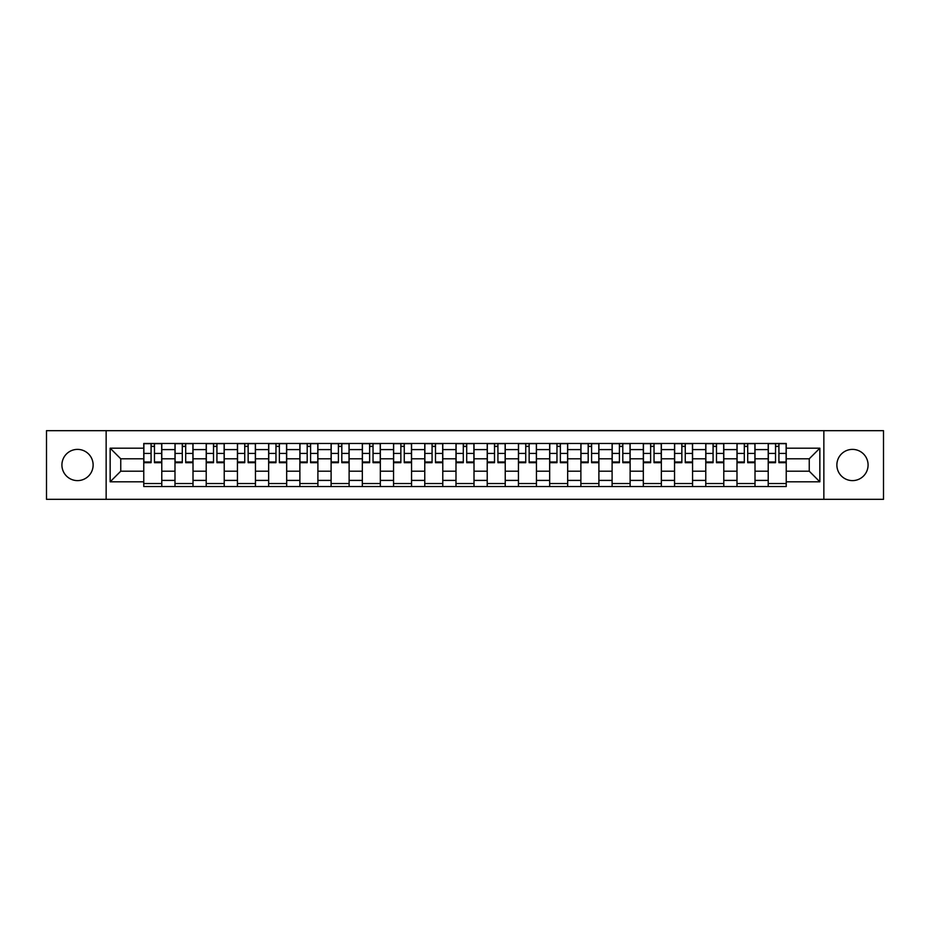 <?xml version="1.0" encoding="UTF-8"?>
<svg xmlns="http://www.w3.org/2000/svg" width="930" height="930" viewBox="0 0 930 930"><rect width="100%" height="100%" fill="white"/><g stroke="black" fill="none" stroke-linecap="round" stroke-linejoin="round"><path stroke-width="1.4" d="M852.473 449.388A15.612 15.612 0 0 0 836.872 465A15.612 15.612 0 0 0 852.473 480.612A15.612 15.612 0 0 0 868.085 465A15.612 15.612 0 0 0 852.473 449.388M77.527 449.388A15.612 15.612 0 0 0 61.915 465A15.612 15.612 0 0 0 77.527 480.612A15.612 15.612 0 0 0 93.128 465A15.612 15.612 0 0 0 77.527 449.388M823.852 499.329L883.5 499.329L883.5 430.671L46.5 430.671L46.5 499.329L823.852 499.329L823.852 430.671M174.991 486.518L174.991 449.585L161.785 449.585L161.785 486.518M161.785 449.585L161.785 443.482M174.991 449.585L174.991 443.482M193.01 443.482L193.01 486.518M206.216 486.518L206.216 443.482M224.223 443.482L224.223 486.518M237.441 486.518L237.441 443.482M255.448 443.482L255.448 486.518M268.654 486.518L268.654 443.482M286.673 443.482L286.673 486.518M299.878 486.518L299.878 443.482M317.897 443.482L317.897 486.518M331.103 486.518L331.103 443.482M349.122 443.482L349.122 486.518M362.328 486.518L362.328 443.482M380.335 443.482L380.335 486.518M393.553 486.518L393.553 443.482M411.56 443.482L411.56 486.518M424.766 486.518L424.766 443.482M442.785 443.482L442.785 486.518M455.991 486.518L455.991 443.482M474.009 443.482L474.009 486.518M487.215 486.518L487.215 443.482M505.234 443.482L505.234 486.518M518.44 486.518L518.44 443.482M536.447 443.482L536.447 486.518M549.665 486.518L549.665 443.482M567.672 443.482L567.672 486.518M580.878 486.518L580.878 443.482M598.897 443.482L598.897 486.518M612.103 486.518L612.103 443.482M630.121 443.482L630.121 486.518M643.327 486.518L643.327 443.482M661.346 443.482L661.346 486.518M674.552 486.518L674.552 443.482M692.559 443.482L692.559 486.518M705.777 486.518L705.777 443.482M723.784 443.482L723.784 486.518M736.99 486.518L736.99 443.482M755.009 443.482L755.009 486.518M768.215 486.518L768.215 443.482M768.215 471.208L755.009 471.208M736.99 471.208L723.784 471.208M705.777 471.208L692.559 471.208M674.552 471.208L661.346 471.208M643.327 471.208L630.121 471.208M612.103 471.208L598.897 471.208M580.878 471.208L567.672 471.208M549.665 471.208L536.447 471.208M518.44 471.208L505.234 471.208M487.215 471.208L474.009 471.208M455.991 471.208L442.785 471.208M424.766 471.208L411.56 471.208M393.553 471.208L380.335 471.208M362.328 471.208L349.122 471.208M331.103 471.208L317.897 471.208M299.878 471.208L286.673 471.208M268.654 471.208L255.448 471.208M237.441 471.208L224.223 471.208M206.216 471.208L193.01 471.208M174.991 471.208L161.785 471.208M768.215 458.792L755.009 458.792M736.99 458.792L723.784 458.792M705.777 458.792L692.559 458.792M674.552 458.792L661.346 458.792M643.327 458.792L630.121 458.792M612.103 458.792L598.897 458.792M580.878 458.792L567.672 458.792M549.665 458.792L536.447 458.792M518.44 458.792L505.234 458.792M487.215 458.792L474.009 458.792M455.991 458.792L442.785 458.792M424.766 458.792L411.56 458.792M393.553 458.792L380.335 458.792M362.328 458.792L349.122 458.792M331.103 458.792L317.897 458.792M299.878 458.792L286.673 458.792M268.654 458.792L255.448 458.792M237.441 458.792L224.223 458.792M206.216 458.792L193.01 458.792M174.991 458.792L161.785 458.792M120.749 471.208L143.766 471.208L143.766 458.792L120.749 458.792L120.749 471.208L110.147 481.81L110.147 448.19L143.766 448.19L143.766 458.792M786.234 458.792L786.234 471.208L809.251 471.208L809.251 458.792L786.234 458.792L786.234 443.482L143.766 443.482L143.766 448.19M786.234 448.19L819.853 448.19L819.853 481.81L786.234 481.81L786.234 471.208M143.766 471.208L143.766 486.518L786.234 486.518L786.234 481.81M143.766 481.81L110.147 481.81M106.148 499.329L106.148 430.671M161.785 483.519L143.766 483.519M151.079 446.481L154.473 446.481M193.01 483.519L174.991 483.519M182.292 446.481L185.698 446.481M224.223 483.519L206.216 483.519M213.516 446.481L216.923 446.481M255.448 483.519L237.441 483.519M244.741 446.481L248.147 446.481M286.673 483.519L268.654 483.519M275.966 446.481L279.372 446.481M317.897 483.519L299.878 483.519M307.191 446.481L310.585 446.481M349.122 483.519L331.103 483.519M338.404 446.481L341.81 446.481M380.335 483.519L362.328 483.519M369.629 446.481L373.035 446.481M411.56 483.519L393.553 483.519M400.853 446.481L404.259 446.481M442.785 483.519L424.766 483.519M432.078 446.481L435.484 446.481M474.009 483.519L455.991 483.519M463.303 446.481L466.697 446.481M505.234 483.519L487.215 483.519M494.516 446.481L497.922 446.481M536.447 483.519L518.44 483.519M525.741 446.481L529.147 446.481M567.672 483.519L549.665 483.519M556.965 446.481L560.372 446.481M598.897 483.519L580.878 483.519M588.19 446.481L591.596 446.481M630.121 483.519L612.103 483.519M619.415 446.481L622.809 446.481M661.346 483.519L643.327 483.519M650.628 446.481L654.034 446.481M692.559 483.519L674.552 483.519M681.853 446.481L685.259 446.481M723.784 483.519L705.777 483.519M713.077 446.481L716.484 446.481M755.009 483.519L736.99 483.519M744.302 446.481L747.708 446.481M786.234 483.519L768.215 483.519M775.527 446.481L778.922 446.481M110.147 448.19L120.749 458.792M809.251 471.208L819.853 481.81M809.251 458.792L819.853 448.19M154.473 462.698L154.473 443.68L161.681 443.68L161.681 462.698L154.473 462.698M151.079 446.284L154.473 446.284M157.379 443.68L143.871 443.68L143.871 462.698L151.079 462.698L151.079 443.68L148.172 443.68M185.698 462.698L185.698 443.68L192.905 443.68L192.905 462.698L185.698 462.698M182.292 446.284L185.698 446.284M188.604 443.68L175.096 443.68L175.096 462.698L182.292 462.698L182.292 443.68L179.397 443.68M216.923 462.698L216.923 443.68L224.13 443.68L224.13 462.698L216.923 462.698M213.516 446.284L216.923 446.284M219.829 443.68L206.309 443.68L206.309 462.698L213.516 462.698L213.516 443.68L210.622 443.68M248.147 462.698L248.147 443.68L255.355 443.68L255.355 462.698L248.147 462.698M244.741 446.284L248.147 446.284M251.042 443.68L237.534 443.68L237.534 462.698L244.741 462.698L244.741 443.68L241.835 443.68M279.372 462.698L279.372 443.68L286.568 443.68L286.568 462.698L279.372 462.698M275.966 446.284L279.372 446.284M282.267 443.68L268.758 443.68L268.758 462.698L275.966 462.698L275.966 443.68L273.06 443.68M310.585 462.698L310.585 443.68L317.793 443.68L317.793 462.698L310.585 462.698M307.191 446.284L310.585 446.284M313.491 443.68L299.983 443.68L299.983 462.698L307.191 462.698L307.191 443.68L304.284 443.68M341.81 462.698L341.81 443.68L349.017 443.68L349.017 462.698L341.81 462.698M338.404 446.284L341.81 446.284M344.716 443.68L331.208 443.68L331.208 462.698L338.404 462.698L338.404 443.68L335.509 443.68M373.035 462.698L373.035 443.68L380.242 443.68L380.242 462.698L373.035 462.698M369.629 446.284L373.035 446.284M375.941 443.68L362.421 443.68L362.421 462.698L369.629 462.698L369.629 443.68L366.734 443.68M404.259 462.698L404.259 443.68L411.467 443.68L411.467 462.698L404.259 462.698M400.853 446.284L404.259 446.284M407.154 443.68L393.646 443.68L393.646 462.698L400.853 462.698L400.853 443.68L397.947 443.68M435.484 462.698L435.484 443.68L442.68 443.68L442.68 462.698L435.484 462.698M432.078 446.284L435.484 446.284M438.379 443.68L424.871 443.68L424.871 462.698L432.078 462.698L432.078 443.68L429.172 443.68M466.697 462.698L466.697 443.68L473.905 443.68L473.905 462.698L466.697 462.698M463.303 446.284L466.697 446.284M469.603 443.68L456.095 443.68L456.095 462.698L463.303 462.698L463.303 443.68L460.397 443.68M497.922 462.698L497.922 443.68L505.13 443.68L505.13 462.698L497.922 462.698M494.516 446.284L497.922 446.284M500.828 443.68L487.32 443.68L487.32 462.698L494.516 462.698L494.516 443.68L491.621 443.68M529.147 462.698L529.147 443.68L536.354 443.68L536.354 462.698L529.147 462.698M525.741 446.284L529.147 446.284M532.053 443.68L518.533 443.68L518.533 462.698L525.741 462.698L525.741 443.68L522.846 443.68M560.372 462.698L560.372 443.68L567.579 443.68L567.579 462.698L560.372 462.698M556.965 446.284L560.372 446.284M563.266 443.68L549.758 443.68L549.758 462.698L556.965 462.698L556.965 443.68L554.059 443.68M591.596 462.698L591.596 443.68L598.792 443.68L598.792 462.698L591.596 462.698M588.19 446.284L591.596 446.284M594.491 443.68L580.983 443.68L580.983 462.698L588.19 462.698L588.19 443.68L585.284 443.68M622.809 462.698L622.809 443.68L630.017 443.68L630.017 462.698L622.809 462.698M619.415 446.284L622.809 446.284M625.716 443.68L612.207 443.68L612.207 462.698L619.415 462.698L619.415 443.68L616.509 443.68M654.034 462.698L654.034 443.68L661.242 443.68L661.242 462.698L654.034 462.698M650.628 446.284L654.034 446.284M656.94 443.68L643.432 443.68L643.432 462.698L650.628 462.698L650.628 443.68L647.733 443.68M685.259 462.698L685.259 443.68L692.466 443.68L692.466 462.698L685.259 462.698M681.853 446.284L685.259 446.284M688.165 443.68L674.645 443.68L674.645 462.698L681.853 462.698L681.853 443.68L678.958 443.68M716.484 462.698L716.484 443.68L723.691 443.68L723.691 462.698L716.484 462.698M713.077 446.284L716.484 446.284M719.378 443.68L705.87 443.68L705.87 462.698L713.077 462.698L713.077 443.68L710.171 443.68M747.708 462.698L747.708 443.68L754.904 443.68L754.904 462.698L747.708 462.698M744.302 446.284L747.708 446.284M750.603 443.68L737.095 443.68L737.095 462.698L744.302 462.698L744.302 443.68L741.396 443.68M778.922 462.698L778.922 443.68L786.129 443.68L786.129 462.698L778.922 462.698M775.527 446.284L778.922 446.284M781.828 443.68L768.32 443.68L768.32 462.698L775.527 462.698L775.527 443.68L772.621 443.68M736.99 449.585L723.784 449.585M705.777 449.585L692.559 449.585M674.552 449.585L661.346 449.585M643.327 449.585L630.121 449.585M612.103 449.585L598.897 449.585M580.878 449.585L567.672 449.585M549.665 449.585L536.447 449.585M518.44 449.585L505.234 449.585M487.215 449.585L474.009 449.585M455.991 449.585L442.785 449.585M424.766 449.585L411.56 449.585M393.553 449.585L380.335 449.585M362.328 449.585L349.122 449.585M331.103 449.585L317.897 449.585M299.878 449.585L286.673 449.585M268.654 449.585L255.448 449.585M237.441 449.585L224.223 449.585M206.216 449.585L193.01 449.585M768.215 449.585L755.009 449.585M736.99 480.415L723.784 480.415M705.777 480.415L692.559 480.415M674.552 480.415L661.346 480.415M643.327 480.415L630.121 480.415M612.103 480.415L598.897 480.415M580.878 480.415L567.672 480.415M549.665 480.415L536.447 480.415M518.44 480.415L505.234 480.415M487.215 480.415L474.009 480.415M455.991 480.415L442.785 480.415M424.766 480.415L411.56 480.415M393.553 480.415L380.335 480.415M362.328 480.415L349.122 480.415M331.103 480.415L317.897 480.415M299.878 480.415L286.673 480.415M268.654 480.415L255.448 480.415M237.441 480.415L224.223 480.415M206.216 480.415L193.01 480.415M174.991 480.415L161.785 480.415M768.215 480.415L755.009 480.415M154.473 462.012L161.681 462.012M154.473 453.41L161.681 453.41M143.871 462.012L151.079 462.012M143.871 453.41L151.079 453.41M185.698 462.012L192.905 462.012M185.698 453.41L192.905 453.41M175.096 462.012L182.292 462.012M175.096 453.41L182.292 453.41M216.923 462.012L224.13 462.012M216.923 453.41L224.13 453.41M206.309 462.012L213.516 462.012M206.309 453.41L213.516 453.41M248.147 462.012L255.355 462.012M248.147 453.41L255.355 453.41M237.534 462.012L244.741 462.012M237.534 453.41L244.741 453.41M279.372 462.012L286.568 462.012M279.372 453.41L286.568 453.41M268.758 462.012L275.966 462.012M268.758 453.41L275.966 453.41M310.585 462.012L317.793 462.012M310.585 453.41L317.793 453.41M299.983 462.012L307.191 462.012M299.983 453.41L307.191 453.41M341.81 462.012L349.017 462.012M341.81 453.41L349.017 453.41M331.208 462.012L338.404 462.012M331.208 453.41L338.404 453.41M373.035 462.012L380.242 462.012M373.035 453.41L380.242 453.41M362.421 462.012L369.629 462.012M362.421 453.41L369.629 453.41M404.259 462.012L411.467 462.012M404.259 453.41L411.467 453.41M393.646 462.012L400.853 462.012M393.646 453.41L400.853 453.41M435.484 462.012L442.68 462.012M435.484 453.41L442.68 453.41M424.871 462.012L432.078 462.012M424.871 453.41L432.078 453.41M466.697 462.012L473.905 462.012M466.697 453.41L473.905 453.41M456.095 462.012L463.303 462.012M456.095 453.41L463.303 453.41M497.922 462.012L505.13 462.012M497.922 453.41L505.13 453.41M487.32 462.012L494.516 462.012M487.32 453.41L494.516 453.41M529.147 462.012L536.354 462.012M529.147 453.41L536.354 453.41M518.533 462.012L525.741 462.012M518.533 453.41L525.741 453.41M560.372 462.012L567.579 462.012M560.372 453.41L567.579 453.41M549.758 462.012L556.965 462.012M549.758 453.41L556.965 453.41M591.596 462.012L598.792 462.012M591.596 453.41L598.792 453.41M580.983 462.012L588.19 462.012M580.983 453.41L588.19 453.41M622.809 462.012L630.017 462.012M622.809 453.41L630.017 453.41M612.207 462.012L619.415 462.012M612.207 453.41L619.415 453.41M654.034 462.012L661.242 462.012M654.034 453.41L661.242 453.41M643.432 462.012L650.628 462.012M643.432 453.41L650.628 453.41M685.259 462.012L692.466 462.012M685.259 453.41L692.466 453.41M674.645 462.012L681.853 462.012M674.645 453.41L681.853 453.41M716.484 462.012L723.691 462.012M716.484 453.41L723.691 453.41M705.87 462.012L713.077 462.012M705.87 453.41L713.077 453.41M747.708 462.012L754.904 462.012M747.708 453.41L754.904 453.41M737.095 462.012L744.302 462.012M737.095 453.41L744.302 453.41M778.922 462.012L786.129 462.012M778.922 453.41L786.129 453.41M768.32 462.012L775.527 462.012M768.32 453.41L775.527 453.41"/></g></svg>
